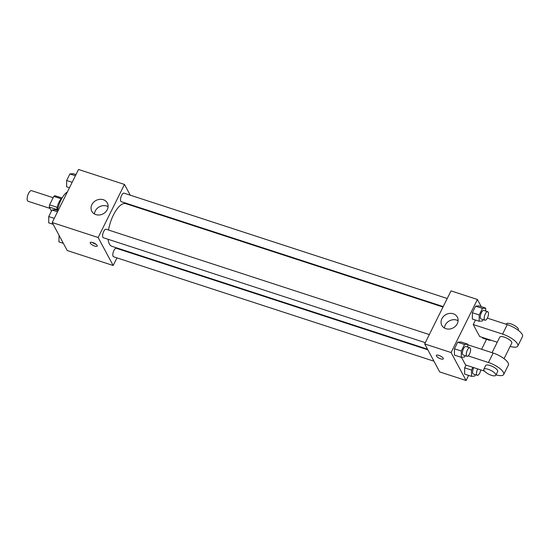<?xml version="1.0" encoding="UTF-8"?>
<svg xmlns="http://www.w3.org/2000/svg" width="550" height="550" viewBox="0 0 550 550"><rect width="100%" height="100%" fill="white"/><g stroke="black" fill="none" stroke-linecap="round" stroke-linejoin="round"><path stroke-width="0.82" d="M53.157 197.697L31.584 190.664A5.589 2.186 108.1 0 0 28.112 194.363A5.589 2.186 108.1 0 0 27.5 200.716A5.589 2.186 108.1 0 0 28.119 201.286L50.023 208.429M57.2 207.343L49.596 204.868L53.811 196.377A8.367 3.279 108.1 0 1 54.938 195.697L62.061 198.021M51.446 211.09L49.294 207.068A8.367 3.279 108.1 0 1 49.596 204.868M56.863 209.536L49.294 207.068M56.815 210.244A8.938 3.499 -71.9 0 1 61.951 198.206M61.27 198.811L53.811 196.377M67.341 192.005A16.761 6.566 108.1 0 0 57.502 210.464M116.944 257.874L113.156 265.492L67.21 250.518L52.195 222.53L78.526 169.476L124.479 184.449L130.233 195.181M121.179 249.343L120.959 249.776M108.089 239.284A22.44 8.786 108.1 0 0 109.374 243.994A22.44 8.786 108.1 0 0 111.863 246.311L427.494 349.181M442.998 307.031L125.771 203.637A22.44 8.786 108.1 0 0 108.536 230.024M136.352 206.58L136.682 207.192M113.156 265.492L98.141 237.504L124.479 184.449M447.232 298.499L124.052 193.167A4.469 1.753 108.1 0 0 121.275 196.123A4.469 1.753 108.1 0 0 120.787 201.211A4.469 1.753 108.1 0 0 121.282 201.671L443.211 306.597M427.824 349.793L116.353 248.277A4.469 1.753 108.1 0 0 113.582 251.233A4.469 1.753 108.1 0 0 113.087 256.314A4.469 1.753 108.1 0 0 113.582 256.774L433.936 361.192M425.308 342.671L103.373 237.744A4.469 1.753 -71.9 0 1 103.091 232.952A4.469 1.753 -71.9 0 1 106.143 229.247L429.323 334.579M98.141 237.504L52.195 222.53M95.879 214.603A8.793 7.576 151.8 0 1 91.829 211.31A8.793 7.576 151.8 0 1 95.996 200.482A8.793 7.576 151.8 0 1 107.326 202.998A8.793 7.576 151.8 0 1 105.566 212.032A8.793 7.576 151.8 0 1 95.879 214.603M97.151 245.431A3.912 1.265 26.4 0 1 97.233 246.056A3.912 1.265 26.4 0 1 93.17 245.444A3.912 1.265 26.4 0 1 90.228 242.577A3.912 1.265 26.4 0 1 93.534 242.839A3.912 1.265 26.4 0 1 97.151 245.431M96.078 244.289A3.912 1.265 26.4 0 1 92.324 242.426M94.449 213.971A8.793 7.576 151.8 0 1 99.385 206.8A8.793 7.576 151.8 0 1 108.096 206.656M468.627 375.423L466.091 380.524L439.697 371.924L424.683 343.936L451.014 290.881L477.414 299.482L481.271 306.673M53.144 224.297L48.709 222.853L48.73 216.569L51.982 210.004L55.22 209.722L58.087 210.657M54.258 218.371L48.73 216.569M57.516 211.812L51.982 210.004M69.479 187.708L66.612 186.773L66.633 180.496L69.891 173.931L73.129 173.649L75.996 174.577M72.167 182.298L66.633 180.496M75.419 175.732L69.891 173.931M63.353 243.327L58.919 241.883L59.07 235.345M465.19 355.671L464.516 357.039L461.278 357.321L461.299 351.038L464.558 344.479L467.796 344.19L467.782 347.112M469.831 347.779L465.919 346.507A4.469 1.753 108.1 0 0 463.148 349.463A4.469 1.753 108.1 0 0 462.653 354.544A4.469 1.753 108.1 0 0 463.148 355.004L467.06 356.283A4.469 1.753 108.1 0 0 470.112 352.571A4.469 1.753 108.1 0 0 469.831 347.779A4.469 1.753 108.1 0 0 467.053 350.742A4.469 1.753 108.1 0 0 466.565 355.822A4.469 1.753 108.1 0 0 467.06 356.283M467.796 344.19L460.948 341.962L457.71 342.244L460.948 341.962M461.278 357.321L454.438 355.087L454.451 348.81L457.71 342.244L464.558 344.479M461.299 351.038L454.451 348.81L457.71 342.244M483.099 319.598L482.426 320.959L479.188 321.241L479.208 314.964L482.467 308.399L485.705 308.117L485.691 311.039M487.74 311.706L483.828 310.427A4.469 1.753 108.1 0 0 481.051 313.39A4.469 1.753 108.1 0 0 480.562 318.471A4.469 1.753 108.1 0 0 481.058 318.931L484.969 320.203A4.469 1.753 108.1 0 0 488.022 316.498A4.469 1.753 108.1 0 0 487.74 311.706A4.469 1.753 108.1 0 0 484.962 314.662A4.469 1.753 108.1 0 0 484.474 319.743A4.469 1.753 108.1 0 0 484.969 320.203M485.705 308.117L478.857 305.882L475.619 306.171L478.857 305.882M479.188 321.241L472.34 319.014L472.361 312.73L475.619 306.171L482.467 308.399M479.208 314.964L472.361 312.73L475.619 306.171M475.406 374.708L474.726 376.069L471.487 376.351L471.508 370.074L472.869 367.331M473.763 367.62A4.469 1.753 108.1 0 0 472.869 373.581A4.469 1.753 108.1 0 0 473.364 374.041L477.276 375.313A4.469 1.753 108.1 0 0 480.734 369.896M471.487 376.351L464.647 374.124L464.668 367.84L466.029 365.097L464.668 367.84L471.508 370.074M477.668 368.899A4.469 1.753 108.1 0 0 476.774 374.853A4.469 1.753 108.1 0 0 477.276 375.313M490.799 340.154L489.397 340.278L489.397 339.701M489.397 340.278L482.556 338.044L482.556 337.466L482.556 338.044M440.756 358.861A3.912 1.265 -153.6 0 0 443.321 358.854A3.912 1.265 26.4 0 1 440.756 358.868A3.912 1.265 26.4 0 1 436.315 355.376A3.912 1.265 -153.6 0 0 440.756 358.861M436.315 355.376A3.912 1.265 26.4 0 1 440.378 355.987A3.912 1.265 26.4 0 1 443.321 358.854M466.091 380.524L451.076 352.536L424.683 343.936L451.014 290.881M439.697 371.924L424.683 343.936M453.276 313.775A8.793 7.576 151.8 0 1 457.325 317.075A8.793 7.576 151.8 0 1 453.159 327.903A8.793 7.576 151.8 0 1 441.836 325.387A8.793 7.576 151.8 0 1 443.589 316.353A8.793 7.576 151.8 0 1 453.276 313.775M451.076 352.536L477.414 299.482M458.095 320.726A8.793 7.576 -28.2 0 0 456.665 320.093A8.793 7.576 -28.2 0 0 444.448 328.048M486.537 339.343L481.607 349.271M472.34 319.014L472.361 312.73M454.438 355.087L454.451 348.81M464.647 374.124L464.668 367.84M497.228 342.251L479.676 336.524L473.241 324.534L475.468 320.031M484.426 371.099L465.561 364.953L461.464 357.308M467.796 344.774L493.164 353.038L488.462 362.512A13.413 4.331 26.4 0 1 503.69 374.474A13.413 4.331 26.4 0 1 496.018 374.853M503.69 374.474L508.393 365.001A13.413 4.331 -153.6 0 0 493.164 353.038M492.051 352.681L499.778 337.109A6.703 2.166 26.4 0 1 505.457 337.562A6.703 2.166 26.4 0 1 511.651 342.004A6.703 2.166 26.4 0 1 511.789 343.069L504.054 358.662M487.341 318.12L507.272 324.617L502.569 334.091L473.241 324.534M502.569 334.091A13.413 4.331 26.4 0 1 517.798 346.053A13.413 4.331 26.4 0 1 510.125 346.431M483.787 369.318L485.671 365.53A6.703 2.166 26.4 0 1 491.342 365.984A6.703 2.166 26.4 0 1 497.544 370.425A6.703 2.166 26.4 0 1 497.681 371.491L495.804 375.279A6.703 2.166 26.4 0 1 488.833 374.241A6.703 2.166 26.4 0 1 483.787 369.318A6.703 2.166 26.4 0 1 489.466 369.772A6.703 2.166 26.4 0 1 495.66 374.213A6.703 2.166 26.4 0 1 495.804 375.279M468.181 355.905L488.462 362.512M507.272 324.617A13.413 4.331 26.4 0 1 522.5 336.579L517.798 346.053M518.162 330.241L518.375 329.808A6.703 2.166 -153.6 0 0 513.329 324.885A6.703 2.166 -153.6 0 0 506.364 323.847L506.158 324.252"/></g></svg>
